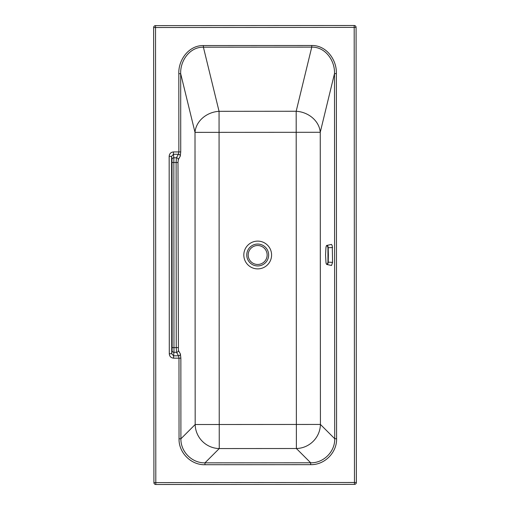 <?xml version="1.0" encoding="UTF-8"?>
<svg xmlns="http://www.w3.org/2000/svg" width="510" height="510" viewBox="0 0 510 510"><rect width="100%" height="100%" fill="white"/><g stroke="black" fill="none" stroke-linecap="round" stroke-linejoin="round"><path stroke-width="0.76" d="M310.673 464.655L204.975 464.718L204.975 462.85L310.673 462.787L296.38 448.513A24.295 23.83 -45 0 0 320.42 424.441L296.367 424.454L296.189 132.307L320.248 132.288L334.496 73.606L336.364 73.606L336.587 438.715C336.995 452.593 324.545 465.05 310.673 464.655L310.673 462.787C323.563 463.169 335.115 451.611 334.713 438.715L320.42 424.441L320.248 132.288A24.295 20.884 13.6 0 0 296.176 111.263L311.75 47.124L203.401 47.188C189.765 46.901 180.087 60.786 180.687 73.695L180.731 151.923L180.279 156.111A1.887 1.817 -150.6 0 0 178.404 154.281L176.434 157.781A1.887 1.817 29.4 0 1 178.302 159.617L177.99 162.499L176.116 162.499L176.434 157.781L173.853 157.788L173.967 352.314A1.887 1.83 -173.7 0 1 172.074 350.478L171.717 353.749L169.288 353.749L169.167 156.353C169.377 153.714 170.805 152.235 173.457 151.929L173.457 154.281L171.596 156.347L169.167 156.353M336.587 438.715L334.713 438.715L334.496 73.606C335.076 60.69 325.386 46.818 311.75 47.124L311.75 45.492C326.425 45.231 336.931 59.95 336.364 73.606M219.249 448.558A24.295 23.83 45 0 1 195.177 424.518L296.367 424.454L296.38 448.513L219.249 448.558L219.064 132.351L296.189 132.307L296.176 111.263L219.051 111.314A24.295 20.884 -13.7 0 0 195.005 132.364L195.177 424.518L180.903 438.804C180.629 451.771 192.015 463.137 204.975 462.85L219.249 448.558M155.805 484.5L155.531 27.508L354.195 27.387L354.469 482.492L153.912 482.613A1.887 1.887 0 0 0 155.805 484.5L354.469 484.379L354.469 482.492L356.362 482.492A1.887 1.887 0 0 1 354.469 484.379M354.195 25.5L354.195 27.387L356.088 27.387A1.887 1.887 0 0 0 354.195 25.5L155.531 25.621A1.887 1.887 0 0 0 153.637 27.508L155.531 27.508L155.531 25.621M179.035 438.81L178.984 358.167L178.525 355.808A1.887 1.817 -29.4 0 0 180.393 353.978L180.859 358.167L180.903 438.804L179.035 438.81C178.64 452.682 191.103 465.133 204.975 464.718M178.098 347.597L176.23 347.597L176.549 352.308L173.967 352.314L173.578 355.814L178.525 355.808L176.549 352.308A1.887 1.817 -29.4 0 0 178.417 350.478L177.99 162.499M172.023 162.499L172.138 347.597L176.23 347.597L176.116 162.499L172.023 162.499L171.959 159.617A1.887 1.83 -6.3 0 1 173.853 157.788L173.457 154.281L178.404 154.281L178.863 151.923L178.819 73.701L180.687 73.695L195.005 132.364L219.064 132.351L219.051 111.314L203.401 47.188L203.401 45.556C188.719 45.313 178.239 60.046 178.819 73.701M180.859 358.167L173.585 358.173L173.578 355.814L171.717 353.749L171.596 156.347L171.959 159.617M356.088 27.387L356.362 482.492M153.912 482.613L153.637 27.508M326.929 245.393L331.532 244.43L332.284 245.922L332.577 262.382L331.545 265.474L326.935 264.524L327.771 264.008L328.211 262.503L328.37 254.943L328.179 247.273L327.803 245.967L326.929 245.393C326.451 245.374 326.119 246.164 325.941 247.758L325.552 254.968L325.954 262.159C326.515 265.181 327.184 265.174 327.956 262.14L327.943 247.752L332.565 247.503M327.943 247.752C327.165 244.73 326.502 244.743 325.941 247.777L325.947 247.745M251.035 242.817A13.885 13.885 0 0 0 245.52 261.662A13.885 13.885 0 0 0 264.365 267.183A13.885 13.885 0 0 0 269.879 248.332A13.885 13.885 0 0 0 251.035 242.817M203.401 45.556L311.75 45.492M173.585 358.173C170.927 357.861 169.498 356.388 169.288 353.749M180.731 151.923L173.457 151.929M262.956 264.607A10.952 10.952 0 0 0 263.389 245.641A10.952 10.952 0 0 0 246.751 254.745A10.952 10.952 0 0 0 262.956 264.607M180.393 353.978L178.417 350.478M180.279 156.111L178.302 159.617M172.138 347.597L172.074 350.478M257.665 245.514A9.48 9.48 0 0 1 265.876 259.73A9.48 9.48 0 0 1 249.46 259.73A9.48 9.48 0 0 1 257.665 245.514M332.577 262.382L327.956 262.14M325.941 247.758L325.552 254.968L325.954 262.172C326.037 263.498 326.362 264.282 326.935 264.524"/></g></svg>
